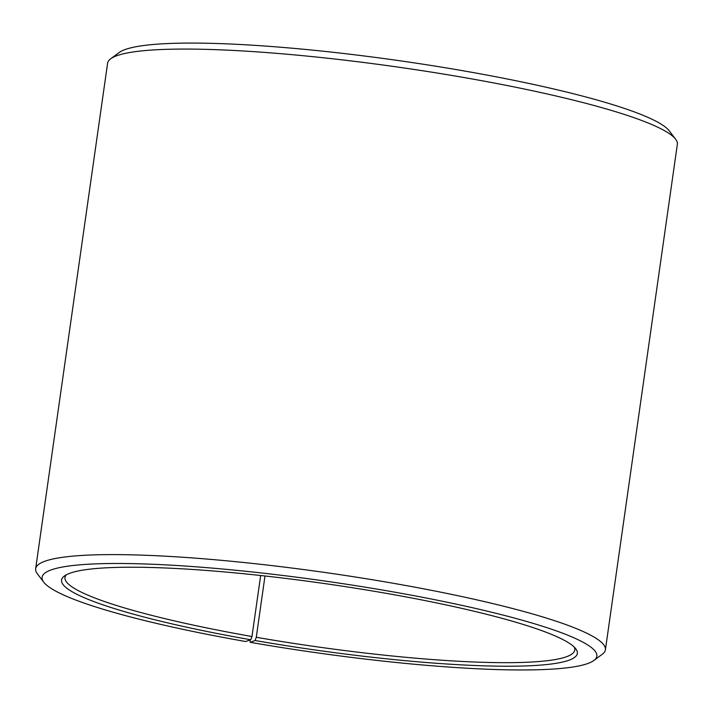 <?xml version="1.0" encoding="UTF-8"?>
<svg xmlns="http://www.w3.org/2000/svg" width="713" height="713" viewBox="0 0 713 713"><rect width="100%" height="100%" fill="white"/><g stroke="black" fill="none" stroke-linecap="round" stroke-linejoin="round"><path stroke-width="1.07" d="M574.25 647.092A257.455 33.163 8.1 0 1 574.776 650.024A257.455 33.163 8.1 0 1 256.279 637.279L255.102 640.524L250.236 642.324L249.96 640.033M264.995 575.979L256.279 637.279M260.664 575.507L251.974 636.522L250.753 639.766L245.566 641.504A280.173 36.087 8.1 0 1 43.778 582.218L37.388 573.849A287.749 37.058 8.1 0 1 35.65 568.742L107.601 63.207A287.749 37.058 8.1 0 1 110.693 58.787L119.16 52.539A280.173 36.087 8.1 0 1 467.434 71.532A280.173 36.087 8.1 0 1 669.222 130.827L675.612 139.187A287.749 37.058 8.1 0 1 677.35 144.302L605.399 649.828A287.749 37.058 8.1 0 1 602.307 654.249L593.84 660.505A280.173 36.087 8.1 0 1 250.236 642.324M110.693 58.787A287.749 37.058 8.1 0 1 468.379 78.296A287.749 37.058 8.1 0 1 675.612 139.187M35.65 568.742A287.749 37.058 8.1 0 1 396.428 583.831A287.749 37.058 8.1 0 1 605.399 649.828M43.778 582.218A280.173 36.087 8.1 0 1 393.371 591.933A280.173 36.087 8.1 0 1 593.84 660.505M250.753 639.766A260.486 33.547 8.1 0 1 64.375 576.015A260.486 33.547 8.1 0 1 388.184 593.679A260.486 33.547 8.1 0 1 575.783 648.803A260.486 33.547 8.1 0 1 255.102 640.524M251.974 636.522A257.455 33.163 8.1 0 1 64.999 577.468A257.455 33.163 8.1 0 1 66.327 574.803"/></g></svg>
